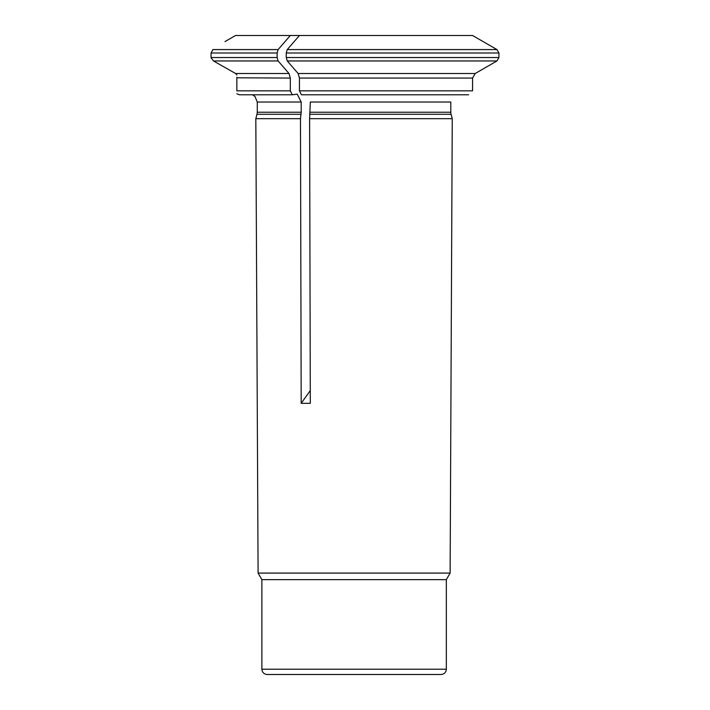 <?xml version="1.0" encoding="UTF-8"?>
<svg xmlns="http://www.w3.org/2000/svg" width="710" height="710" viewBox="0 0 710 710"><rect width="100%" height="100%" fill="white"/><g stroke="black" fill="none" stroke-linecap="round" stroke-linejoin="round"><path stroke-width="1.06" d="M286.254 52.993L498.944 52.993L496.964 49.576A208674.582 208674.582 0 0 0 472.567 35.5L299.442 35.5A208674.591 104337.296 90 0 0 287.248 49.576L286.254 52.993L286.254 57.528L287.248 60.954A216140.312 108070.156 90 0 0 298.129 73.503L475.212 73.503L472.567 78.064L472.567 90.836L299.442 90.836L301.422 94.785L468.618 94.785M451.072 114.274A7.899 7.899 0 0 1 450.806 112.233L450.806 102.036L310.323 102.036L309.604 118.676L452.252 118.676L451.072 114.274L310.19 114.274M472.567 78.064L299.442 78.064L298.129 73.503M299.442 35.5L290.319 35.5A208674.6 104337.296 90 0 0 278.116 49.576L277.131 52.993L277.131 57.528L278.116 60.954A216140.312 108070.156 90 0 0 288.997 73.503L290.319 78.064L290.319 90.836L292.298 94.785L297.241 94.146L301.2 102.036L301.2 112.233L300.472 118.676L301.182 403.315L310.279 390.58M278.116 49.576L212.885 49.576C228.611 39.281 228.611 39.281 212.885 49.576L211.056 52.993L277.131 52.993M211.065 57.723L213.462 60.954L211.065 57.723L211.056 52.993L211.056 57.528L277.131 57.528M288.997 73.503L235.578 73.503L236.847 74.949L235.578 73.503L213.462 60.954L278.116 60.954M236.847 77.239L236.847 90.836C236.847 95.193 236.847 95.193 236.847 90.836L290.319 90.836M236.847 77.807L290.319 78.064M446.333 669.228L261.883 669.228C262.167 672.405 263.925 674.154 267.155 674.5L441.07 674.5C444.265 674.189 446.022 672.432 446.333 669.228L446.333 579.644L450.122 573.085L258.094 573.085L255.822 118.676L300.472 118.676M446.333 579.644L261.883 579.644L258.094 573.085M450.122 573.085L452.252 118.676M498.944 52.993L498.944 57.528L496.964 60.954L287.248 60.954M475.212 73.503A216645.894 216645.894 0 0 0 496.964 60.954M301.182 403.315L310.314 403.315L309.604 118.676M290.319 35.5L235.534 35.5L224.99 41.588M292.298 94.785L239.483 94.785L236.847 93.782M299.442 78.064L299.442 90.836M287.248 49.576L496.964 49.576M450.806 112.233L310.323 112.233M301.2 102.036L257.268 102.036L255.023 96.516L252.529 94.785M301.2 112.233L257.268 112.233L257.268 102.036M301.067 114.274L257.002 114.274L257.268 112.233M286.254 57.528L498.944 57.528M261.883 669.228L261.883 579.644M257.002 114.274L255.822 118.676"/></g></svg>
